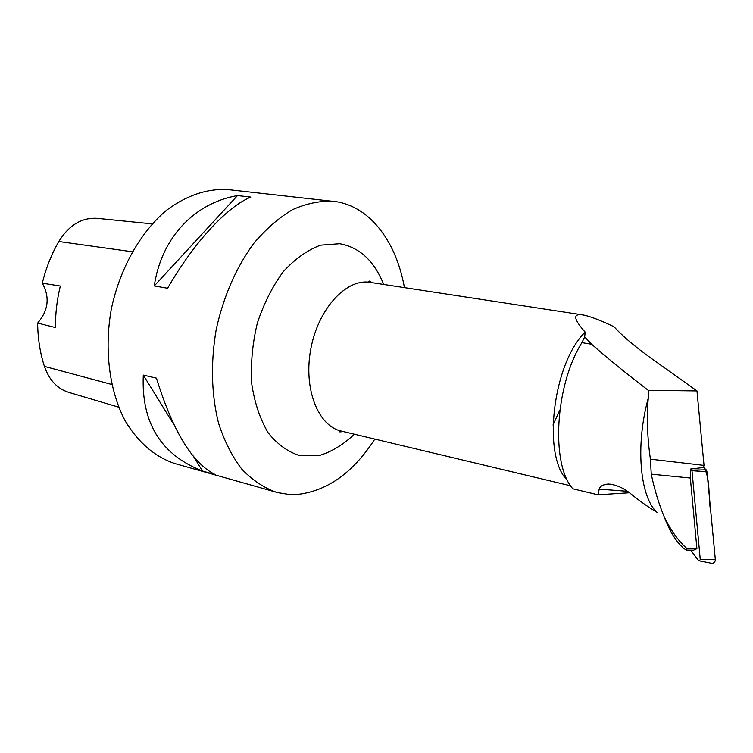 <?xml version="1.0" encoding="UTF-8"?>
<svg xmlns="http://www.w3.org/2000/svg" width="753" height="753" viewBox="0 0 753 753"><rect width="100%" height="100%" fill="white"/><g stroke="black" fill="none" stroke-linecap="round" stroke-linejoin="round"><path stroke-width="1.13" d="M690.595 550.142L698.492 560.411L699.151 560.806L700.271 559.639L691.979 470.7L690.83 468.959L703.311 467.547L704.027 465.401L696.967 390.92L648.277 390.346L648.277 398.083C646.582 417.143 647.298 437.512 650.413 459.179L651.251 474.164L690.341 478.033L690.812 468.959M700.271 559.639L715.331 559.47L710.832 512.153C707.933 497.093 710.954 479.51 703.603 466.606L707.001 471.82L715.331 559.47C715.256 562.049 714.023 563.329 711.632 563.31L699.151 560.806M648.277 398.083C635.259 445.145 639.871 497.121 657.002 512.294C649.528 507.964 641.095 502.063 631.701 494.57C624.115 488.151 616.312 484.631 608.283 484.028C603.162 484.452 600.141 486.156 599.209 489.139L597.976 494.825L572.826 488.791C550.678 464.366 555.027 385.272 581.9 342.634L591.707 344.272C606.24 357.214 625.094 372.566 648.277 390.346M629.386 492.782L597.976 494.825M567.583 480.527C541.962 456.789 552.58 363.708 585.166 332.111C573.541 319.14 572.685 313.399 582.577 314.886C589.119 315.931 599.623 319.903 614.081 326.793C622.411 336.036 635.061 346.738 652.042 358.908L696.967 390.92M585.166 332.111L584.686 336.939L581.9 342.634M559.856 409.999L552.984 425.059M664.457 517.424C671.365 531.157 678.858 541.539 686.943 548.579L686.388 550.095L683.668 548.4C676.213 541.802 669.812 531.477 664.457 517.424C658.988 504.416 654.583 489.996 651.251 474.164M686.943 548.579L696.911 548.711L693.569 550.17L686.388 550.095M690.341 478.033L696.911 548.711M591.707 344.272L584.686 336.939M152.191 223.867L97.297 218.351C81.908 217.344 69.069 225.062 58.8 241.506C51.458 254.298 45.961 268.19 42.29 283.184L60.325 286.036C56.974 299.798 55.355 313.634 55.449 327.555L37.65 323.065C37.81 338.436 40.069 352.875 44.408 366.382C49.199 380.114 57.332 388.783 68.815 392.388L118.682 407.166M37.65 323.065C48.474 310.415 50.018 297.115 42.29 283.184M404.427 287.599C396.511 242.654 371.031 207.564 336.911 201.776L228.573 189.652C207.753 188.25 187.139 195.065 166.724 210.106C140.566 231.962 119.934 268.237 111.34 308.937C103.97 349.881 109.42 391.259 125.422 421.351C138.674 442.98 155.203 457.062 175.016 463.594L277.848 492.669L288.728 494.42L298.197 494.373C327.931 490.664 353.468 472.235 374.815 439.093M333.212 201.258C319.865 200.712 306.273 203.526 292.437 209.711C278.732 217.843 265.809 229.1 253.667 243.492C236.056 267.654 223.575 296.305 216.205 329.447C210.548 362.918 211.32 394.158 218.539 423.177C224.366 441.079 232.103 456.374 241.732 469.072C252.217 480.009 263.748 487.737 276.313 492.255M167.599 288.267C193.888 242.362 227.312 206.576 250.815 197.088L237.487 195.573C194.839 202.943 161.424 237.214 154.28 285.924L167.599 288.267M215.367 474.672C192.457 463.396 172.823 431.224 156.464 378.166L143.296 375.098C141.188 422.828 160.926 454.812 202.51 471.039L215.367 474.672M202.51 471.039L193.596 456.6M173.802 424.523L143.296 375.098M154.28 285.924L237.487 195.573M650.413 459.179L704.027 465.401M691.743 470.107L706.21 469.844M707.001 471.82L691.979 470.7M599.209 489.139L627.324 491.304M582.577 314.886L368.914 282.196C345.363 279.212 317.992 309.511 310.782 349.091C303.29 388.614 318.039 426.047 341.175 431.064L570.652 485.807M58.8 241.506L132.217 251.756M44.408 366.382L111.708 384.463M354.39 434.217C343.17 444.835 331.264 451.998 318.66 455.734L300.042 455.753C287.985 451.988 277.32 444.289 268.049 432.655C259.992 418.941 254.533 402.582 251.69 383.588C250.589 363.671 252.453 343.566 257.291 323.263C263.757 303.666 272.417 286.469 283.279 271.664C295.025 258.881 307.45 250.043 320.571 245.167L339.659 243.727C359.51 247.285 374.185 260.849 383.682 284.427M370.241 282.366C368.528 281.773 368.236 281.349 369.375 281.085L372.359 282.695M343.255 431.563L339.885 431.921C338.925 431.253 339.358 430.97 341.175 431.064M608.311 484.028L611.925 484.33"/></g></svg>
